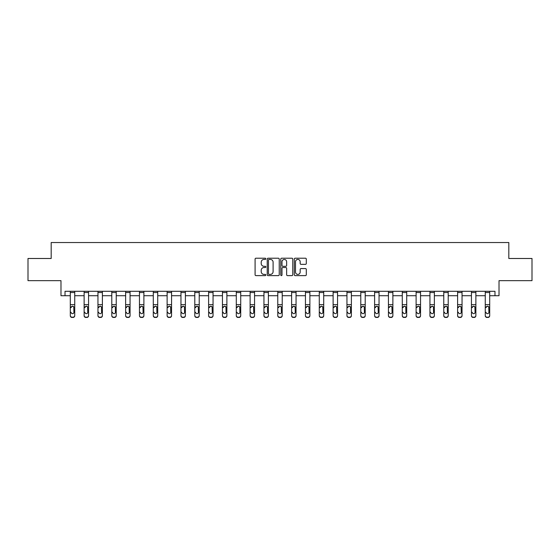 <?xml version="1.0" encoding="UTF-8"?>
<svg xmlns="http://www.w3.org/2000/svg" width="560" height="560" viewBox="0 0 560 560"><rect width="100%" height="100%" fill="white"/><g stroke="black" fill="none" stroke-linecap="round" stroke-linejoin="round"><path stroke-width="0.84" d="M265.811 258.818A0.609 0.609 0 0 0 265.202 258.209L255.955 258.209A0.868 0.868 0 0 0 255.087 259.077L255.087 274.743A0.868 0.868 0 0 0 255.955 275.618L265.202 275.618A0.609 0.609 0 0 0 265.811 275.009A0.609 0.609 0 0 0 265.202 274.4L264.005 274.4A2.786 2.786 0 0 1 261.219 271.614L261.219 270.305A2.786 2.786 0 0 1 264.005 267.519L265.202 267.519A0.609 0.609 0 0 0 265.811 266.91A0.609 0.609 0 0 0 265.202 266.301L264.005 266.301A2.786 2.786 0 0 1 261.219 263.515L261.219 262.213A2.786 2.786 0 0 1 264.005 259.427L265.202 259.427A0.609 0.609 0 0 0 265.811 258.818M65.023 295.729L65.023 291.298L494.977 291.298L494.977 295.729L499.016 295.729L499.016 280.658L532 280.658L532 258.489L508.816 258.489L508.816 242.529L51.184 242.529L51.184 258.489L28 258.489L28 280.658L60.984 280.658L60.984 295.729L70.294 295.729M305.438 264.348A0.868 0.868 0 0 0 306.306 263.473L306.306 259.077A0.868 0.868 0 0 0 305.438 258.209L295.169 258.209A0.868 0.868 0 0 0 294.294 259.077L294.294 274.743A0.868 0.868 0 0 0 295.169 275.618L305.438 275.618A0.868 0.868 0 0 0 306.306 274.743L306.306 269.437A0.868 0.868 0 0 0 305.438 268.569L301.042 268.569A0.868 0.868 0 0 0 300.167 269.437L300.167 272.069A2.331 2.331 0 0 1 297.843 274.4A2.331 2.331 0 0 1 295.512 272.069L295.512 261.758A2.331 2.331 0 0 1 297.843 259.427A2.331 2.331 0 0 1 300.167 261.758L300.167 263.473A0.868 0.868 0 0 0 301.042 264.348L305.438 264.348M279.237 259.077A0.868 0.868 0 0 0 278.369 258.209L268.1 258.209A0.868 0.868 0 0 0 267.225 259.077L267.225 274.743A0.868 0.868 0 0 0 268.1 275.618L278.369 275.618A0.868 0.868 0 0 0 279.237 274.743L279.237 259.077M281.631 258.209L291.9 258.209A0.868 0.868 0 0 1 292.775 259.077L292.775 274.743A0.868 0.868 0 0 1 291.9 275.618L287.504 275.618A0.868 0.868 0 0 1 286.636 274.743L286.636 268.394A0.868 0.868 0 0 0 285.768 267.519L282.849 267.519A0.868 0.868 0 0 0 281.981 268.394L281.981 275.009A0.609 0.609 0 0 1 281.372 275.618A0.609 0.609 0 0 1 280.763 275.009L280.763 259.077A0.868 0.868 0 0 1 281.631 258.209M74.732 295.729L84.126 295.729M88.564 295.729L97.958 295.729M102.396 295.729L111.79 295.729M116.228 295.729L125.629 295.729M130.06 295.729L139.461 295.729M143.892 295.729L153.293 295.729M157.724 295.729L167.125 295.729M171.556 295.729L180.957 295.729M185.388 295.729L194.789 295.729M199.22 295.729L208.621 295.729M213.052 295.729L222.453 295.729M226.884 295.729L236.285 295.729M240.716 295.729L250.117 295.729M254.555 295.729L263.949 295.729M268.387 295.729L277.781 295.729M282.219 295.729L291.613 295.729M296.051 295.729L305.445 295.729M309.883 295.729L319.284 295.729M323.715 295.729L333.116 295.729M337.547 295.729L346.948 295.729M351.379 295.729L360.78 295.729M365.211 295.729L374.612 295.729M379.043 295.729L388.444 295.729M392.875 295.729L402.276 295.729M406.707 295.729L416.108 295.729M420.539 295.729L429.94 295.729M434.371 295.729L443.772 295.729M448.21 295.729L457.604 295.729M462.042 295.729L471.436 295.729M475.874 295.729L485.268 295.729M489.706 295.729L494.977 295.729M269.052 259.427A0.609 0.609 0 0 0 268.443 260.036L268.443 273.791A0.609 0.609 0 0 0 269.052 274.4L270.319 274.4A2.786 2.786 0 0 0 273.105 271.614L273.105 262.213A2.786 2.786 0 0 0 270.319 259.427L269.052 259.427M286.636 261.8A2.331 2.331 0 0 0 284.305 259.469A2.331 2.331 0 0 0 281.981 261.8L281.981 265.433A0.868 0.868 0 0 0 282.849 266.301L285.768 266.301A0.868 0.868 0 0 0 286.636 265.433L286.636 261.8M70.294 307.223L70.294 315.434A1.771 1.757 0 0 0 72.072 317.191L72.954 317.191A1.771 1.757 0 0 0 74.732 315.434L74.732 315.714A1.771 1.757 180 0 1 72.954 317.471L72.954 317.191M71.092 312.543L71.092 312.27A1.421 1.407 180 0 0 72.513 313.677A1.421 1.407 180 0 0 73.934 312.27A1.421 1.407 180 0 1 72.513 313.677M71.771 306.383L71.092 307.601L71.253 306.943L72.513 306.173L73.773 306.943L73.934 312.27M73.248 306.376L72.513 306.173M70.294 315.434L70.294 291.312L74.732 291.312L74.732 315.714M72.072 317.191L72.954 317.471M72.072 317.471A1.771 1.757 180 0 1 70.294 315.714M84.126 307.223L84.126 315.434A1.771 1.757 0 0 0 85.904 317.191L86.786 317.191A1.771 1.757 0 0 0 88.564 315.434L88.564 315.714A1.771 1.757 180 0 1 86.786 317.471L86.786 317.191M84.924 312.543L84.924 312.27A1.421 1.407 180 0 0 86.345 313.677A1.421 1.407 180 0 0 87.766 312.27A1.421 1.407 180 0 1 86.345 313.677M85.603 306.383L84.924 307.601L85.085 306.943L86.345 306.173L87.605 306.943L87.766 312.27M87.08 306.376L86.345 306.173M97.958 307.223L97.958 315.434A1.771 1.757 0 0 0 99.736 317.191L100.618 317.191A1.771 1.757 0 0 0 102.396 315.434L102.396 315.714A1.771 1.757 180 0 1 100.618 317.471L100.618 317.191M98.756 312.543L98.756 312.27A1.421 1.407 180 0 0 100.177 313.677A1.421 1.407 180 0 0 101.598 312.27A1.421 1.407 180 0 1 100.177 313.677M99.435 306.383L98.756 307.601L98.917 306.943L100.177 306.173L101.437 306.943L101.598 312.27M100.919 306.376L100.177 306.173M84.126 315.434L84.126 291.312L88.564 291.312L88.564 315.714M85.904 317.191L86.786 317.471M85.904 317.471A1.771 1.757 180 0 1 84.126 315.714M97.958 315.434L97.958 291.312L102.396 291.312L102.396 315.714M99.736 317.191L100.618 317.471M99.736 317.471A1.771 1.757 180 0 1 97.958 315.714M111.79 307.223L111.79 315.434A1.771 1.757 0 0 0 113.568 317.191L114.45 317.191A1.771 1.757 0 0 0 116.228 315.434L116.228 315.714A1.771 1.757 180 0 1 114.45 317.471L114.45 317.191M112.588 312.543L112.588 312.27A1.421 1.407 180 0 0 114.009 313.677A1.421 1.407 180 0 0 115.43 312.27A1.421 1.407 180 0 1 114.009 313.677M113.267 306.383L112.588 307.601L112.749 306.943L114.009 306.173L115.269 306.943L115.43 312.27M114.751 306.376L114.009 306.173M111.79 315.434L111.79 291.312L116.228 291.312L116.228 315.714M113.568 317.191L114.45 317.471M113.568 317.471A1.771 1.757 180 0 1 111.79 315.714M125.629 307.223L125.629 315.434A1.771 1.757 0 0 0 127.4 317.191L128.289 317.191A1.771 1.757 0 0 0 130.06 315.434L130.06 315.714A1.771 1.757 180 0 1 128.289 317.471L128.289 317.191M126.427 312.543L126.427 312.27A1.421 1.407 180 0 0 127.841 313.677A1.421 1.407 180 0 0 129.262 312.27A1.421 1.407 180 0 1 127.841 313.677M127.099 306.383L126.427 307.601L126.581 306.943L127.841 306.173L129.101 306.943L129.262 312.27M128.583 306.376L127.841 306.173M125.629 315.434L125.629 291.312L130.06 291.312L130.06 315.714M127.4 317.191L128.289 317.471M127.4 317.471A1.771 1.757 180 0 1 125.629 315.714M139.461 307.223L139.461 315.434A1.771 1.757 0 0 0 141.232 317.191L142.121 317.191A1.771 1.757 0 0 0 143.892 315.434L143.892 315.714A1.771 1.757 180 0 1 142.121 317.471L142.121 317.191M140.259 312.543L140.259 312.27A1.421 1.407 180 0 0 141.673 313.677A1.421 1.407 180 0 0 143.094 312.27A1.421 1.407 180 0 1 141.673 313.677M140.938 306.383L140.259 307.601L140.413 306.943L141.673 306.173L142.94 306.943L143.094 312.27M142.415 306.376L141.673 306.173M139.461 315.434L139.461 291.312L143.892 291.312L143.892 315.714M141.232 317.191L142.121 317.471M141.232 317.471A1.771 1.757 180 0 1 139.461 315.714M153.293 307.223L153.293 315.434A1.771 1.757 0 0 0 155.064 317.191L155.953 317.191A1.771 1.757 0 0 0 157.724 315.434L157.724 315.714A1.771 1.757 180 0 1 155.953 317.471L155.953 317.191M154.091 312.543L154.091 312.27A1.421 1.407 180 0 0 155.505 313.677A1.421 1.407 180 0 0 156.926 312.27A1.421 1.407 180 0 1 155.505 313.677M154.77 306.383L154.091 307.601L154.245 306.943L155.505 306.173L156.772 306.943L156.926 312.27M156.247 306.376L155.505 306.173M153.293 315.434L153.293 291.312L157.724 291.312L157.724 315.714M155.064 317.191L155.953 317.471M155.064 317.471A1.771 1.757 180 0 1 153.293 315.714M167.125 307.223L167.125 315.434A1.771 1.757 0 0 0 168.896 317.191L169.785 317.191A1.771 1.757 0 0 0 171.556 315.434L171.556 315.714A1.771 1.757 180 0 1 169.785 317.471L169.785 317.191M167.923 312.543L167.923 312.27A1.421 1.407 180 0 0 169.337 313.677A1.421 1.407 180 0 0 170.758 312.27A1.421 1.407 180 0 1 169.337 313.677M168.602 306.383L167.923 307.601L168.077 306.943L169.337 306.173L170.604 306.943L170.758 312.27M170.079 306.376L169.337 306.173M167.125 315.434L167.125 291.312L171.556 291.312L171.556 315.714M168.896 317.191L169.785 317.471M168.896 317.471A1.771 1.757 180 0 1 167.125 315.714M180.957 307.223L180.957 315.434A1.771 1.757 0 0 0 182.728 317.191L183.617 317.191A1.771 1.757 0 0 0 185.388 315.434L185.388 315.714A1.771 1.757 180 0 1 183.617 317.471L183.617 317.191M181.755 312.543L181.755 312.27A1.421 1.407 180 0 0 183.169 313.677A1.421 1.407 180 0 0 184.59 312.27A1.421 1.407 180 0 1 183.169 313.677M182.434 306.383L181.755 307.601L181.909 306.943L183.169 306.173L184.436 306.943L184.59 312.27M183.911 306.376L183.169 306.173M180.957 315.434L180.957 291.312L185.388 291.312L185.388 315.714M182.728 317.191L183.617 317.471M182.728 317.471A1.771 1.757 180 0 1 180.957 315.714M194.789 307.223L194.789 315.434A1.771 1.757 0 0 0 196.56 317.191L197.449 317.191A1.771 1.757 0 0 0 199.22 315.434L199.22 315.714A1.771 1.757 180 0 1 197.449 317.471L197.449 317.191M195.587 312.543L195.587 312.27A1.421 1.407 180 0 0 197.008 313.677A1.421 1.407 180 0 0 198.422 312.27A1.421 1.407 180 0 1 197.008 313.677M196.266 306.383L195.587 307.601L195.741 306.943L197.008 306.173L198.268 306.943L198.422 312.27M197.743 306.376L197.008 306.173M194.789 315.434L194.789 291.312L199.22 291.312L199.22 315.714M196.56 317.191L197.449 317.471M196.56 317.471A1.771 1.757 180 0 1 194.789 315.714M208.621 307.223L208.621 315.434A1.771 1.757 0 0 0 210.392 317.191L211.281 317.191A1.771 1.757 0 0 0 213.052 315.434L213.052 315.714A1.771 1.757 180 0 1 211.281 317.471L211.281 317.191M209.419 312.543L209.419 312.27A1.421 1.407 180 0 0 210.84 313.677A1.421 1.407 180 0 0 212.254 312.27A1.421 1.407 180 0 1 210.84 313.677M210.098 306.383L209.419 307.601L209.573 306.943L210.84 306.173L212.1 306.943L212.254 312.27M211.575 306.376L210.84 306.173M208.621 315.434L208.621 291.312L213.052 291.312L213.052 315.714M210.392 317.191L211.281 317.471M210.392 317.471A1.771 1.757 180 0 1 208.621 315.714M222.453 307.223L222.453 315.434A1.771 1.757 0 0 0 224.224 317.191L225.113 317.191A1.771 1.757 0 0 0 226.884 315.434L226.884 315.714A1.771 1.757 180 0 1 225.113 317.471L225.113 317.191M223.251 312.543L223.251 312.27A1.421 1.407 180 0 0 224.672 313.677A1.421 1.407 180 0 0 226.086 312.27A1.421 1.407 180 0 1 224.672 313.677M223.93 306.383L223.251 307.601L223.405 306.943L224.672 306.173L225.932 306.943L226.086 312.27M225.407 306.376L224.672 306.173M222.453 315.434L222.453 291.312L226.884 291.312L226.884 315.714M224.224 317.191L225.113 317.471M224.224 317.471A1.771 1.757 180 0 1 222.453 315.714M236.285 307.223L236.285 315.434A1.771 1.757 0 0 0 238.056 317.191L238.945 317.191A1.771 1.757 0 0 0 240.716 315.434L240.716 315.714A1.771 1.757 180 0 1 238.945 317.471L238.945 317.191M237.083 312.543L237.083 312.27A1.421 1.407 180 0 0 238.504 313.677A1.421 1.407 180 0 0 239.918 312.27A1.421 1.407 180 0 1 238.504 313.677M237.762 306.383L237.083 307.601L237.244 306.943L238.504 306.173L239.764 306.943L239.918 312.27M239.239 306.376L238.504 306.173M236.285 315.434L236.285 291.312L240.716 291.312L240.716 315.714M238.056 317.191L238.945 317.471M238.056 317.471A1.771 1.757 180 0 1 236.285 315.714M250.117 307.223L250.117 315.434A1.771 1.757 0 0 0 251.895 317.191L252.777 317.191A1.771 1.757 0 0 0 254.555 315.434L254.555 315.714A1.771 1.757 180 0 1 252.777 317.471L252.777 317.191M250.915 312.543L250.915 312.27A1.421 1.407 180 0 0 252.336 313.677A1.421 1.407 180 0 0 253.757 312.27A1.421 1.407 180 0 1 252.336 313.677M251.594 306.383L250.915 307.601L251.076 306.943L252.336 306.173L253.596 306.943L253.757 312.27M253.071 306.376L252.336 306.173M250.117 315.434L250.117 291.312L254.555 291.312L254.555 315.434M251.895 317.191L252.777 317.471M251.895 317.471A1.771 1.757 180 0 1 250.117 315.714M263.949 307.223L263.949 315.434A1.771 1.757 0 0 0 265.727 317.191L266.609 317.191A1.771 1.757 0 0 0 268.387 315.434L268.387 315.714A1.771 1.757 180 0 1 266.609 317.471L266.609 317.191M264.747 312.543L264.747 312.27A1.421 1.407 180 0 0 266.168 313.677A1.421 1.407 180 0 0 267.589 312.27A1.421 1.407 180 0 1 266.168 313.677M265.426 306.383L264.747 307.601L264.908 306.943L266.168 306.173L267.428 306.943L267.589 312.27M266.903 306.376L266.168 306.173M263.949 315.434L263.949 291.312L268.387 291.312L268.387 315.434M265.727 317.191L266.609 317.471M265.727 317.471A1.771 1.757 180 0 1 263.949 315.714M277.781 307.223L277.781 315.434A1.771 1.757 0 0 0 279.559 317.191L280.441 317.191A1.771 1.757 0 0 0 282.219 315.434L282.219 315.714A1.771 1.757 180 0 1 280.441 317.471L280.441 317.191M278.579 312.543L278.579 312.27A1.421 1.407 180 0 0 280 313.677A1.421 1.407 180 0 0 281.421 312.27A1.421 1.407 180 0 1 280 313.677M279.258 306.383L278.579 307.601L278.74 306.943L280 306.173L281.26 306.943L281.421 312.27M280.735 306.376L280 306.173M277.781 315.434L277.781 291.312L282.219 291.312L282.219 315.434M279.559 317.191L280.441 317.471M279.559 317.471A1.771 1.757 180 0 1 277.781 315.714M291.613 307.223L291.613 315.434A1.771 1.757 0 0 0 293.391 317.191L294.273 317.191A1.771 1.757 0 0 0 296.051 315.434L296.051 315.714A1.771 1.757 180 0 1 294.273 317.471L294.273 317.191M292.411 312.543L292.411 312.27A1.421 1.407 180 0 0 293.832 313.677A1.421 1.407 180 0 0 295.253 312.27A1.421 1.407 180 0 1 293.832 313.677M293.09 306.383L292.411 307.601L292.572 306.943L293.832 306.173L295.092 306.943L295.253 312.27M294.574 306.376L293.832 306.173M291.613 315.434L291.613 291.312L296.051 291.312L296.051 315.714M293.391 317.191L294.273 317.471M293.391 317.471A1.771 1.757 180 0 1 291.613 315.714M305.445 307.223L305.445 315.434A1.771 1.757 0 0 0 307.223 317.191L308.105 317.191A1.771 1.757 0 0 0 309.883 315.434L309.883 315.714A1.771 1.757 180 0 1 308.105 317.471L308.105 317.191M306.243 312.543L306.243 312.27A1.421 1.407 180 0 0 307.664 313.677A1.421 1.407 180 0 0 309.085 312.27A1.421 1.407 180 0 1 307.664 313.677M306.922 306.383L306.243 307.601L306.404 306.943L307.664 306.173L308.924 306.943L309.085 312.27M308.406 306.376L307.664 306.173M305.445 315.434L305.445 291.312L309.883 291.312L309.883 315.714M307.223 317.191L308.105 317.471M307.223 317.471A1.771 1.757 180 0 1 305.445 315.714M319.284 307.223L319.284 315.434A1.771 1.757 0 0 0 321.055 317.191L321.944 317.191A1.771 1.757 0 0 0 323.715 315.434L323.715 315.714A1.771 1.757 180 0 1 321.944 317.471L321.944 317.191M320.082 312.543L320.082 312.27A1.421 1.407 180 0 0 321.496 313.677A1.421 1.407 180 0 0 322.917 312.27A1.421 1.407 180 0 1 321.496 313.677M320.754 306.383L320.082 307.601L320.236 306.943L321.496 306.173L322.756 306.943L322.917 312.27M322.238 306.376L321.496 306.173M319.284 315.434L319.284 291.312L323.715 291.312L323.715 315.434M321.055 317.191L321.944 317.471M321.055 317.471A1.771 1.757 180 0 1 319.284 315.714M333.116 307.223L333.116 315.434A1.771 1.757 0 0 0 334.887 317.191L335.776 317.191A1.771 1.757 0 0 0 337.547 315.434L337.547 315.714A1.771 1.757 180 0 1 335.776 317.471L335.776 317.191M333.914 312.543L333.914 312.27A1.421 1.407 180 0 0 335.328 313.677A1.421 1.407 180 0 0 336.749 312.27A1.421 1.407 180 0 1 335.328 313.677M334.593 306.383L333.914 307.601L334.068 306.943L335.328 306.173L336.595 306.943L336.749 312.27M336.07 306.376L335.328 306.173M333.116 315.434L333.116 291.312L337.547 291.312L337.547 315.434M334.887 317.191L335.776 317.471M334.887 317.471A1.771 1.757 180 0 1 333.116 315.714M346.948 307.223L346.948 315.434A1.771 1.757 0 0 0 348.719 317.191L349.608 317.191A1.771 1.757 0 0 0 351.379 315.434L351.379 315.714A1.771 1.757 180 0 1 349.608 317.471L349.608 317.191M347.746 312.543L347.746 312.27A1.421 1.407 180 0 0 349.16 313.677A1.421 1.407 180 0 0 350.581 312.27A1.421 1.407 180 0 1 349.16 313.677M348.425 306.383L347.746 307.601L347.9 306.943L349.16 306.173L350.427 306.943L350.581 312.27M349.902 306.376L349.16 306.173M346.948 315.434L346.948 291.312L351.379 291.312L351.379 315.434M348.719 317.191L349.608 317.471M348.719 317.471A1.771 1.757 180 0 1 346.948 315.714M360.78 307.223L360.78 315.434A1.771 1.757 0 0 0 362.551 317.191L363.44 317.191A1.771 1.757 0 0 0 365.211 315.434L365.211 315.714A1.771 1.757 180 0 1 363.44 317.471L363.44 317.191M361.578 312.543L361.578 312.27A1.421 1.407 180 0 0 362.992 313.677A1.421 1.407 180 0 0 364.413 312.27A1.421 1.407 180 0 1 362.992 313.677M362.257 306.383L361.578 307.601L361.732 306.943L362.992 306.173L364.259 306.943L364.413 312.27M363.734 306.376L362.992 306.173M360.78 315.434L360.78 291.312L365.211 291.312L365.211 315.714M362.551 317.191L363.44 317.471M362.551 317.471A1.771 1.757 180 0 1 360.78 315.714M374.612 307.223L374.612 315.434A1.771 1.757 0 0 0 376.383 317.191L377.272 317.191A1.771 1.757 0 0 0 379.043 315.434L379.043 315.714A1.771 1.757 180 0 1 377.272 317.471L377.272 317.191M375.41 312.543L375.41 312.27A1.421 1.407 180 0 0 376.831 313.677A1.421 1.407 180 0 0 378.245 312.27A1.421 1.407 180 0 1 376.831 313.677M376.089 306.383L375.41 307.601L375.564 306.943L376.831 306.173L378.091 306.943L378.245 312.27M377.566 306.376L376.831 306.173M374.612 315.434L374.612 291.312L379.043 291.312L379.043 315.434M376.383 317.191L377.272 317.471M376.383 317.471A1.771 1.757 180 0 1 374.612 315.714M388.444 307.223L388.444 315.434A1.771 1.757 0 0 0 390.215 317.191L391.104 317.191A1.771 1.757 0 0 0 392.875 315.434L392.875 315.714A1.771 1.757 180 0 1 391.104 317.471L391.104 317.191M389.242 312.543L389.242 312.27A1.421 1.407 180 0 0 390.663 313.677A1.421 1.407 180 0 0 392.077 312.27A1.421 1.407 180 0 1 390.663 313.677M389.921 306.383L389.242 307.601L389.396 306.943L390.663 306.173L391.923 306.943L392.077 312.27M391.398 306.376L390.663 306.173M388.444 315.434L388.444 291.312L392.875 291.312L392.875 315.434M390.215 317.191L391.104 317.471M390.215 317.471A1.771 1.757 180 0 1 388.444 315.714M402.276 307.223L402.276 315.434A1.771 1.757 0 0 0 404.047 317.191L404.936 317.191A1.771 1.757 0 0 0 406.707 315.434L406.707 315.714A1.771 1.757 180 0 1 404.936 317.471L404.936 317.191M403.074 312.543L403.074 312.27A1.421 1.407 180 0 0 404.495 313.677A1.421 1.407 180 0 0 405.909 312.27A1.421 1.407 180 0 1 404.495 313.677M403.753 306.383L403.074 307.601L403.228 306.943L404.495 306.173L405.755 306.943L405.909 312.27M405.23 306.376L404.495 306.173M402.276 315.434L402.276 291.312L406.707 291.312L406.707 315.434M404.047 317.191L404.936 317.471M404.047 317.471A1.771 1.757 180 0 1 402.276 315.714M416.108 307.223L416.108 315.434A1.771 1.757 0 0 0 417.879 317.191L418.768 317.191A1.771 1.757 0 0 0 420.539 315.434L420.539 315.714A1.771 1.757 180 0 1 418.768 317.471L418.768 317.191M416.906 312.543L416.906 312.27A1.421 1.407 180 0 0 418.327 313.677A1.421 1.407 180 0 0 419.741 312.27A1.421 1.407 180 0 1 418.327 313.677M417.585 306.383L416.906 307.601L417.06 306.943L418.327 306.173L419.587 306.943L419.741 312.27M419.062 306.376L418.327 306.173M416.108 315.434L416.108 291.312L420.539 291.312L420.539 315.714M417.879 317.191L418.768 317.471M417.879 317.471A1.771 1.757 180 0 1 416.108 315.714M429.94 307.223L429.94 315.434A1.771 1.757 0 0 0 431.711 317.191L432.6 317.191A1.771 1.757 0 0 0 434.371 315.434L434.371 315.714A1.771 1.757 180 0 1 432.6 317.471L432.6 317.191M430.738 312.543L430.738 312.27A1.421 1.407 180 0 0 432.159 313.677A1.421 1.407 180 0 0 433.573 312.27A1.421 1.407 180 0 1 432.159 313.677M431.417 306.383L430.738 307.601L430.899 306.943L432.159 306.173L433.419 306.943L433.573 312.27M432.894 306.376L432.159 306.173M429.94 315.434L429.94 291.312L434.371 291.312L434.371 315.434M431.711 317.191L432.6 317.471M431.711 317.471A1.771 1.757 180 0 1 429.94 315.714M443.772 307.223L443.772 315.434A1.771 1.757 0 0 0 445.55 317.191L446.432 317.191A1.771 1.757 0 0 0 448.21 315.434L448.21 315.714A1.771 1.757 180 0 1 446.432 317.471L446.432 317.191M444.57 312.543L444.57 312.27A1.421 1.407 180 0 0 445.991 313.677A1.421 1.407 180 0 0 447.412 312.27A1.421 1.407 180 0 1 445.991 313.677M445.249 306.383L444.57 307.601L444.731 306.943L445.991 306.173L447.251 306.943L447.412 312.27M446.726 306.376L445.991 306.173M443.772 315.434L443.772 291.312L448.21 291.312L448.21 315.714M445.55 317.191L446.432 317.471M445.55 317.471A1.771 1.757 180 0 1 443.772 315.714M457.604 307.223L457.604 315.434A1.771 1.757 0 0 0 459.382 317.191L460.264 317.191A1.771 1.757 0 0 0 462.042 315.434L462.042 315.714A1.771 1.757 180 0 1 460.264 317.471L460.264 317.191M458.402 312.543L458.402 312.27A1.421 1.407 180 0 0 459.823 313.677A1.421 1.407 180 0 0 461.244 312.27A1.421 1.407 180 0 1 459.823 313.677M459.081 306.383L458.402 307.601L458.563 306.943L459.823 306.173L461.083 306.943L461.244 312.27M460.558 306.376L459.823 306.173M457.604 315.434L457.604 291.312L462.042 291.312L462.042 315.434M459.382 317.191L460.264 317.471M459.382 317.471A1.771 1.757 180 0 1 457.604 315.714M471.436 307.223L471.436 315.434A1.771 1.757 0 0 0 473.214 317.191L474.096 317.191A1.771 1.757 0 0 0 475.874 315.434L475.874 315.714A1.771 1.757 180 0 1 474.096 317.471L474.096 317.191M472.234 312.543L472.234 312.27A1.421 1.407 180 0 0 473.655 313.677A1.421 1.407 180 0 0 475.076 312.27A1.421 1.407 180 0 1 473.655 313.677M472.913 306.383L472.234 307.601L472.395 306.943L473.655 306.173L474.915 306.943L475.076 312.27M474.397 306.376L473.655 306.173M471.436 315.434L471.436 291.312L475.874 291.312L475.874 315.714M473.214 317.191L474.096 317.471M473.214 317.471A1.771 1.757 180 0 1 471.436 315.714M485.268 307.223L485.268 315.434A1.771 1.757 0 0 0 487.046 317.191L487.928 317.191A1.771 1.757 0 0 0 489.706 315.434L489.706 315.714A1.771 1.757 180 0 1 487.928 317.471L487.928 317.191M486.066 312.543L486.066 312.27A1.421 1.407 180 0 0 487.487 313.677A1.421 1.407 180 0 0 488.908 312.27A1.421 1.407 180 0 1 487.487 313.677M486.745 306.383L486.066 307.601L486.227 306.943L487.487 306.173L488.747 306.943L488.908 312.27M488.229 306.376L487.487 306.173M485.268 315.434L485.268 291.312L489.706 291.312L489.706 315.714M487.046 317.191L487.928 317.471M487.046 317.471A1.771 1.757 180 0 1 485.268 315.714M73.773 306.943L74.732 306.943M70.294 306.943L71.253 306.943M70.294 304.654L74.732 304.654M70.294 292.53L74.732 292.53M87.605 306.943L88.564 306.943M84.126 306.943L85.085 306.943M84.126 304.654L88.564 304.654M84.126 292.53L88.564 292.53M101.437 306.943L102.396 306.943M97.958 306.943L98.917 306.943M97.958 304.654L102.396 304.654M97.958 292.53L102.396 292.53M115.269 306.943L116.228 306.943M111.79 306.943L112.749 306.943M111.79 304.654L116.228 304.654M111.79 292.53L116.228 292.53M129.101 306.943L130.06 306.943M125.629 306.943L126.581 306.943M125.629 304.654L130.06 304.654M125.629 292.53L130.06 292.53M142.94 306.943L143.892 306.943M139.461 306.943L140.413 306.943M139.461 304.654L143.892 304.654M139.461 292.53L143.892 292.53M156.772 306.943L157.724 306.943M153.293 306.943L154.245 306.943M153.293 304.654L157.724 304.654M153.293 292.53L157.724 292.53M170.604 306.943L171.556 306.943M167.125 306.943L168.077 306.943M167.125 304.654L171.556 304.654M167.125 292.53L171.556 292.53M184.436 306.943L185.388 306.943M180.957 306.943L181.909 306.943M180.957 304.654L185.388 304.654M180.957 292.53L185.388 292.53M198.268 306.943L199.22 306.943M194.789 306.943L195.741 306.943M194.789 304.654L199.22 304.654M194.789 292.53L199.22 292.53M212.1 306.943L213.052 306.943M208.621 306.943L209.573 306.943M208.621 304.654L213.052 304.654M208.621 292.53L213.052 292.53M225.932 306.943L226.884 306.943M222.453 306.943L223.405 306.943M222.453 304.654L226.884 304.654M222.453 292.53L226.884 292.53M239.764 306.943L240.716 306.943M236.285 306.943L237.244 306.943M236.285 304.654L240.716 304.654M236.285 292.53L240.716 292.53M253.596 306.943L254.555 306.943M250.117 306.943L251.076 306.943M250.117 304.654L254.555 304.654M250.117 292.53L254.555 292.53M267.428 306.943L268.387 306.943M263.949 306.943L264.908 306.943M263.949 304.654L268.387 304.654M263.949 292.53L268.387 292.53M281.26 306.943L282.219 306.943M277.781 306.943L278.74 306.943M277.781 304.654L282.219 304.654M277.781 292.53L282.219 292.53M295.092 306.943L296.051 306.943M291.613 306.943L292.572 306.943M291.613 304.654L296.051 304.654M291.613 292.53L296.051 292.53M308.924 306.943L309.883 306.943M305.445 306.943L306.404 306.943M305.445 304.654L309.883 304.654M305.445 292.53L309.883 292.53M322.756 306.943L323.715 306.943M319.284 306.943L320.236 306.943M319.284 304.654L323.715 304.654M319.284 292.53L323.715 292.53M336.595 306.943L337.547 306.943M333.116 306.943L334.068 306.943M333.116 304.654L337.547 304.654M333.116 292.53L337.547 292.53M350.427 306.943L351.379 306.943M346.948 306.943L347.9 306.943M346.948 304.654L351.379 304.654M346.948 292.53L351.379 292.53M364.259 306.943L365.211 306.943M360.78 306.943L361.732 306.943M360.78 304.654L365.211 304.654M360.78 292.53L365.211 292.53M378.091 306.943L379.043 306.943M374.612 306.943L375.564 306.943M374.612 304.654L379.043 304.654M374.612 292.53L379.043 292.53M391.923 306.943L392.875 306.943M388.444 306.943L389.396 306.943M388.444 304.654L392.875 304.654M388.444 292.53L392.875 292.53M405.755 306.943L406.707 306.943M402.276 306.943L403.228 306.943M402.276 304.654L406.707 304.654M402.276 292.53L406.707 292.53M419.587 306.943L420.539 306.943M416.108 306.943L417.06 306.943M416.108 304.654L420.539 304.654M416.108 292.53L420.539 292.53M433.419 306.943L434.371 306.943M429.94 306.943L430.899 306.943M429.94 304.654L434.371 304.654M429.94 292.53L434.371 292.53M447.251 306.943L448.21 306.943M443.772 306.943L444.731 306.943M443.772 304.654L448.21 304.654M443.772 292.53L448.21 292.53M461.083 306.943L462.042 306.943M457.604 306.943L458.563 306.943M457.604 304.654L462.042 304.654M457.604 292.53L462.042 292.53M474.915 306.943L475.874 306.943M471.436 306.943L472.395 306.943M471.436 304.654L475.874 304.654M471.436 292.53L475.874 292.53M488.747 306.943L489.706 306.943M485.268 306.943L486.227 306.943M485.268 304.654L489.706 304.654M485.268 292.53L489.706 292.53"/></g></svg>
